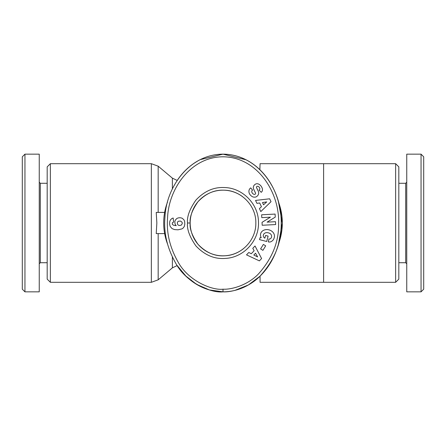 <?xml version="1.0" encoding="UTF-8"?>
<svg xmlns="http://www.w3.org/2000/svg" width="446" height="446" viewBox="0 0 446 446"><rect width="100%" height="100%" fill="white"/><g stroke="black" fill="none" stroke-linecap="round" stroke-linejoin="round"><path stroke-width="0.67" d="M395.635 163.688L395.635 282.312L398.813 279.135L398.813 166.865L395.635 163.688L260.068 163.688L259.862 169.697M282.312 223L278.494 202.071A59.312 59.312 0 0 1 282.312 223L278.499 243.923A59.312 59.312 0 0 0 282.312 223M167.506 202.06A59.312 59.312 0 0 0 167.506 243.923M237.166 289.777A68.84 58.253 -90 0 0 249.548 284.275A68.84 58.253 -90 0 0 260.063 276.107A68.84 58.253 -90 0 1 260.063 276.107L260.068 282.312L323.612 282.312L323.612 163.688M50.365 163.688L47.187 166.865L47.187 279.135L50.365 282.312L50.365 163.688L151.35 163.688L151.35 282.312L158.174 279.82L158.174 233.593M164.641 233.593L156.228 233.593L156.853 223L156.228 212.407L164.641 212.407M243.572 248.589A32.831 32.831 0 0 1 190.169 223C189.522 217.274 192.103 210.211 197.918 201.815C205.595 193.653 214.236 189.779 223.853 190.18C241.091 190.202 256.26 205.768 255.831 223C256.221 239.736 241.944 255.012 225.219 255.759C215.145 256.589 206.063 252.748 197.957 244.235C192.115 235.822 189.517 228.748 190.169 223A32.831 32.831 0 0 1 242.49 196.58M200.204 159.651L223 154.16C189.26 154.26 166.029 187.253 164.925 217.659C163.632 233.002 167.233 248.188 175.73 263.229C186.356 283.126 211.594 293.301 223 291.84L209.347 289.922L196.68 284.414L185.87 276.046L177.213 265.554A68.84 58.253 -90 0 0 215.596 291.283M193.609 163.565L198.23 160.694M172.385 188.931L172.385 178.144L177.213 180.446A68.84 58.253 -90 0 1 223 154.16L246.097 159.802M398.813 183.284L405.693 183.284L405.693 262.716L406.752 263.776M421.052 291.84L406.752 291.84L406.752 154.16L421.052 154.16L421.052 291.84L423.7 289.192L423.7 156.808L421.052 154.16M269.395 239.023A1.851 1.851 0 0 0 270.661 238.526A4.198 3.462 15.7 0 0 271.508 237.155A4.198 3.462 15.7 0 0 270.365 233.76A3.791 2.119 12.3 0 0 266.245 232.65A4.204 3.367 14.8 0 0 263.402 234.947A4.204 3.367 14.8 0 0 263.647 237.01A5.709 4.789 -57.1 0 0 264.801 238.136A5.709 4.789 -57.1 0 0 264.857 238.175L265.565 235.455L268.113 236.118L266.708 241.498L259.539 239.63L260.051 237.657L261.245 237.701A7.058 5.854 14.6 0 1 260.648 233.737A7.058 5.854 14.6 0 1 268.949 229.857A7.058 5.854 14.6 0 1 274.312 237.294L274.1 238.108A7.064 5.993 12.7 0 1 270.488 241.888A4.566 4.566 0 0 1 268.325 241.916L268.932 238.967A1.851 1.851 0 0 0 269.395 239.023M249.504 193.837A5.291 4.499 49.1 0 1 250.306 188.195A5.291 4.499 49.1 0 1 250.351 188.162L250.669 187.889L252.581 190.141L252.18 190.481A2.386 1.589 -130.3 0 0 252.341 193.112A2.386 1.589 -130.3 0 0 254.95 194.311A0.987 0.987 0 0 0 255.491 192.956L253.696 189.249A3.707 3.707 0 0 1 253.35 187.181A5.029 4.287 -130.3 0 1 253.83 185.692A3.852 2.983 -40.3 0 1 255.58 184.087A4.99 3.802 -117.3 0 1 255.642 184.059A4.99 3.802 -117.3 0 1 259.572 184.655A23.571 12.822 -46.9 0 1 260.269 185.224A23.571 12.822 -46.9 0 1 261.852 187.404A5.068 3.797 41.5 0 1 261.724 191.852A5.068 3.797 41.5 0 1 261.183 192.321L259.081 190.068L259.438 189.762A2.124 1.466 -130.3 0 0 259.516 187.671A2.124 1.466 -130.3 0 0 257.487 186.266A0.987 0.987 0 0 0 256.567 187.682L258.329 191.317A3.707 3.707 0 0 1 258.44 194.278A5.291 4.521 49.7 0 1 258.15 195.008A3.852 2.364 -40.3 0 1 256.132 196.864A5.285 4.505 -129.7 0 1 252.458 196.719A5.642 3.936 -129.7 0 1 249.504 193.837M176.727 218.568A5.96 5.96 0 0 1 182.386 218.373L184.014 219.928L184.666 221.612L184.795 224.226L184.31 226.423L183.178 228.017L181.896 228.904L178.06 229.807L174.665 229.606L172.05 228.608L170.177 226.44L169.631 224.232L169.709 221.801L170.35 220.012L171.777 218.596L173.16 217.999L173.667 222.069L172.457 222.599L172.251 224.226L173.555 225.263L176.209 225.676L175.1 224.171L174.804 221.612L175.267 220.218L176.727 218.568M47.187 262.716L40.307 262.716L40.307 183.284L39.248 182.224M24.948 154.16L39.248 154.16L39.248 291.84L24.948 291.84L24.948 154.16L22.3 156.808L22.3 289.192L24.948 291.84M187.521 223C186.818 216.812 189.611 209.18 195.894 200.109C204.19 191.289 213.534 187.097 223.92 187.532C242.284 187.571 258.529 203.9 258.474 222.264C259.293 240.6 243.739 257.598 225.397 258.401C214.515 259.299 204.697 255.145 195.939 245.947C189.622 236.859 186.818 229.211 187.521 223L190.169 223M223 289.192C230.883 289.688 246.917 285.735 258.217 274.212C272.188 258.686 278.984 241.855 278.599 223.719C279.826 192.544 257.504 157.432 223.658 156.808C191.54 156.356 168.616 188.117 167.568 217.838C166.325 232.689 169.803 247.363 177.993 261.852C188.262 280.997 212.24 290.569 223 289.192L223 291.84C231.34 292.37 248.271 288.155 260.063 276.107C274.613 259.918 281.677 242.462 281.248 223.741C282.563 191.412 259.148 154.416 223 154.16A68.84 58.253 -90 0 1 247.926 160.777M259.388 260.877L246.51 254.861L248.79 252.486L251.271 253.729L254.142 250.736L252.782 248.322L255.028 245.975L261.601 258.569L259.388 260.877M262.036 222.342L270.399 217.185L261.785 217.637L261.635 214.782L275.098 214.074L275.26 217.113L267.104 222.141L275.5 221.701L275.65 224.555L262.187 225.263L262.036 222.342M265.693 245.835L262.906 250.345L260.592 248.913L263.38 244.408L265.693 245.835M271.023 201.692L260.804 211.566L259.399 208.583L261.451 206.715L259.678 202.963L256.935 203.37L255.552 200.432L269.663 198.799L271.023 201.692M223 291.84A68.84 58.253 90 0 0 281.253 223A68.84 58.253 90 0 0 223 154.16M177.279 222.994L177.826 224.873L179.22 225.503L181.227 225.191L182.275 223.647L182.068 222.18L180.552 221.071L178.489 221.205L177.826 221.64L177.279 222.994M257.637 256.935L255.541 253.211L253.813 255.012L257.637 256.935M266.719 201.915L262.493 202.545L263.553 204.798L266.719 201.915M259.84 276.325L248.366 284.972L234.908 290.391M158.174 212.407L158.174 166.18L151.35 163.688M172.385 257.074L172.385 267.856L158.174 279.82M40.307 262.716L39.248 263.776M47.187 183.284L40.307 183.284M405.693 183.284L406.752 182.224M398.813 262.716L405.693 262.716M172.385 267.856L177.213 265.554M172.385 178.144L158.174 166.18M50.365 282.312L151.35 282.312M323.612 282.312L395.635 282.312"/></g></svg>
